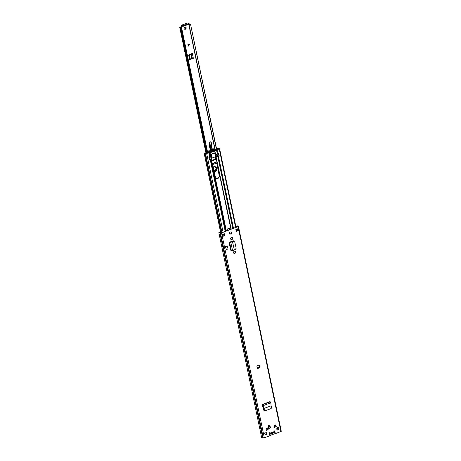 <?xml version="1.0" encoding="UTF-8"?>
<svg xmlns="http://www.w3.org/2000/svg" width="461" height="461" viewBox="0 0 461 461"><rect width="100%" height="100%" fill="white"/><g stroke="black" fill="none" stroke-linecap="round" stroke-linejoin="round"><path stroke-width="0.69" d="M270.786 402.805L263.271 405.622L263.905 408.532L263.606 408.458L264.51 410.042L265.611 410.613L271.143 408.532L271.587 407.386L271.131 405.824L263.629 408.532L262.96 405.496L262.228 404.516L269.823 401.669L270.786 402.805L271.137 405.818M264.51 410.042L265.611 410.613M264.245 410.1L263.629 408.532M270.215 401.854L262.678 404.677L262.96 405.496M262.782 405.219L262.678 404.677L262.274 404.528L262.349 404.937M234.459 251.251A1.118 0.939 -74.4 0 1 234.897 253.343L234.614 253.446A1.118 0.939 -74.4 0 1 234.176 251.354L234.459 251.251M231.566 237.403A1.118 0.939 -74.4 0 1 232.004 239.501L231.722 239.605A1.118 0.939 -74.4 0 1 231.284 237.513L231.566 237.403M270.434 427.929L268.579 428.621L268.008 425.889L269.864 425.198L270.434 427.929L268.896 428.304M273.926 432.804L274.07 432.066A0.824 0.38 -110.6 0 0 274.059 431.646L274.024 431.49A0.484 0.409 -74.4 0 1 274.831 431.191L275.257 433.236A0.484 0.409 105.6 0 0 275.759 433.542L281.279 431.335L238.47 226.432L237.79 226.172A1.746 0.496 -11.8 0 0 237.79 226.12A1.746 0.496 -11.8 0 0 236.908 225.878L235.871 226.668M219.424 232.563L218.842 232.655A1.746 0.496 -11.8 0 0 219.88 232.891L221.539 232.914L238.47 226.432M219.39 232.419L218.842 232.655L261.646 437.558A1.746 0.496 -11.8 0 0 262.684 437.794L264.343 437.823L269.506 435.887A0.484 0.409 105.6 0 0 269.818 435.276L269.385 433.231A0.484 0.409 -74.4 0 1 270.192 432.925L270.227 433.081A0.824 0.38 69.4 0 1 270.244 433.507L270.094 434.239M266.101 434.562A1.308 1.101 -74.4 0 1 265.582 432.101A1.308 1.101 -74.4 0 1 266.101 434.562M278.156 430.038A1.308 1.101 -74.4 0 1 277.643 427.578A1.308 1.101 -74.4 0 1 278.156 430.038M266.037 428.546L267.772 427.894L268.164 429.761L266.429 430.413L266.037 428.546M274.537 427.37L274.145 425.503L275.88 424.852L276.272 426.719L274.537 427.37M259.555 365.348L260.033 367.63L257.411 368.61L256.933 366.334A0.484 0.409 -74.4 0 1 257.244 365.729L259.059 365.049A0.484 0.409 -74.4 0 1 259.555 365.348L259.255 365.268A0.484 0.409 105.6 0 0 259.122 365.031M224.939 235.571L222.519 236.476L222.139 234.655L224.559 233.75L224.939 235.571L222.842 236.159M235.853 229.515L238.274 228.604L238.654 230.425L236.234 231.336L235.853 229.515M230.707 234.021A1.089 0.916 -74.4 0 1 230.275 231.969A1.089 0.916 -74.4 0 1 230.707 234.021M229.019 242.365L230.99 250.853L229.019 242.365L230.8 242.261L229.676 242.152M234.055 241.334A1.193 1.008 105.6 0 0 232.938 240.89L229.613 242.14M225.481 246.71L227.382 245.995L227.993 248.911L226.322 249.683L225.481 246.71L227.382 245.995M262.372 405.075L263.68 410.1L264.672 410.67L264.032 410.716M264.747 410.647L264.412 410.722M230.627 231.918A1.089 0.916 -74.4 0 1 230.051 233.992M278.098 427.52A1.308 1.101 -74.4 0 1 277.401 430.015M266.037 432.038A1.308 1.101 -74.4 0 1 265.34 434.539M260.033 367.63L259.255 365.268M269.599 425.296L270.129 427.843M275.615 424.956L275.966 426.638L274.497 427.186L275.862 426.661L275.511 424.99M267.507 427.992L267.858 429.675L266.389 430.228M269.789 435.582L275.396 433.478A0.484 0.409 -74.4 0 1 274.958 433.156L275.257 433.236M274.399 430.868A0.484 0.409 -74.4 0 1 274.531 431.104L274.958 433.156M269.76 432.602A0.484 0.409 -74.4 0 1 269.892 432.844L269.754 433.991M219.413 232.54L219.413 232.534A1.164 0.328 -11.8 0 0 220.104 232.696L221.234 232.834L237.813 226.616L237.219 226.276A1.164 0.328 -11.8 0 0 237.219 226.242A1.164 0.328 -11.8 0 0 236.631 226.08L236.268 226.086M238.654 230.425L236.193 231.151M224.294 233.848L224.64 235.485M231.929 237.352A1.118 0.939 -74.4 0 1 231.699 239.415L231.416 239.524A1.118 0.939 -74.4 0 1 231.053 239.576M234.822 251.193A1.118 0.939 -74.4 0 1 234.591 253.256L234.309 253.366A1.118 0.939 -74.4 0 1 233.946 253.417M233.341 240.838A1.193 1.008 -74.4 0 1 233.773 241.287M264.551 410.521L264.147 410.67M277.874 429.952L277.349 427.745M268.164 429.761L267.858 429.675M276.272 426.719L275.966 426.638M268.867 428.315L268.579 428.621M259.681 367.313L259.307 366.823L257.203 367.619M222.813 236.17L222.519 236.476M237.761 230.563L237.19 230.287M236.706 229.192L237.127 230.137M230.99 250.853L232.575 250.744L230.8 242.261L232.436 241.656L234.361 249.839L232.436 241.656L230.431 242.204M232.067 241.599L232.569 241.466M234.361 249.839L235.243 249.597L236.147 248.22L234.77 241.933M234.908 242.279L233.543 241.46M234.839 242.123L233.375 240.855M232.575 250.744L234.165 249.931M225.711 246.768L226.322 249.683M269.812 401.704L262.228 404.516M262.874 405.3L263.974 410.567M268.976 428.275L268.446 425.728M269.455 425.347L269.985 427.894M274.779 432.285L274.209 432.499L274.088 431.911M262.459 405.398L262.395 405.081M266.389 430.211L267.795 429.687L267.443 428.015M269.633 434.412L274.814 432.47M266.429 433.934L265.15 434.418M185.264 26.934A1.21 1.02 -74.4 0 1 184.625 29.222M182.487 25.925L181.576 25.977L181.392 25.28A0.847 0.392 69.4 0 0 181.259 25.28A0.847 0.392 69.4 0 0 181.115 25.954L181.605 26.582L180.516 27.211A1.884 0.53 168.2 0 1 181.542 27.47A1.884 0.53 168.2 0 1 181.501 27.62L180.804 27.712L207.001 153.092M181.513 26.761L180.124 27.038L179.721 27.343L180.199 27.458A1.153 0.328 168.2 0 1 180.827 27.62A1.153 0.328 168.2 0 1 180.804 27.712M190.013 59.492L193.361 58.363L192.318 53.349L188.641 55.072L189.552 59.446L192.381 58.484L189.488 59.123M189.823 59.331L189.534 59.348M184.896 26.992A1.21 1.02 -74.4 0 1 185.368 29.268A1.21 1.02 -74.4 0 1 184.896 26.992M181.576 25.977L181.605 26.582M187.869 44.141L189.805 44.469L188.278 46.1L187.869 44.141M207.663 152.845L181.501 27.62M216.486 149.537L190.497 24.081A1.153 0.328 168.2 0 1 189.638 23.943A1.153 0.328 168.2 0 1 189.638 23.92L188.756 23.839M216.687 149.462L190.497 24.081M190.324 24.318A1.884 0.53 168.2 0 1 188.929 24.087A1.884 0.53 168.2 0 1 188.924 24.058L188.797 24.041M181.392 25.28L187.333 23.05A0.847 0.392 -110.6 0 0 187.206 23.05A0.847 0.392 -110.6 0 0 187.103 23.136M181.432 25.292L183.501 25.505L188.336 23.69L188.67 23.436L187.333 23.05M182.642 26.098L183.639 26.191L188.48 24.375L188.67 23.436M191.574 58.783L191.949 58.893M191.401 53.695L192.398 58.489L193.361 58.363M188.267 46.048L189.765 44.458M213.426 167.654L214.521 166.651C216.964 167.147 217.217 168.426 215.275 170.495L213.99 170.38M213.933 170.092L214.941 170.144C216.607 168.369 216.393 167.274 214.302 166.847M216.561 163.396L214.947 163.534L214.964 163.165L216.33 163.033M211.634 143.913L211.484 144.973A5.094 4.287 -74.4 0 0 212.02 148.938L211.703 143.97L211.201 142.34L211.674 143.976L211.201 142.34L210.107 141.775L209.686 142.311A0.628 0.53 105.6 0 0 209.68 142.397L209.663 146.661A3.878 3.267 105.6 0 0 209.79 147.722L210.279 149.618M210.665 141.925L209.692 142.403L210.037 146.765L209.663 146.661M216.468 163.234L214.838 163.384M213.708 149.358A0.484 0.409 -74.4 0 0 213.455 149.514L212.873 150.205L211.478 150.724L210.712 150.54A0.484 0.409 -74.4 0 0 210.498 150.557L210.677 151.162M210.043 145.388L211.484 144.973L211.674 143.976M209.882 142.374L210.763 149.358M213.576 163.252L212.942 164.975M214.192 171.348L217.05 168.835L217.05 165.338M214.019 167.038A1.7 1.429 -74.4 0 1 216.03 167.965A1.7 1.429 -74.4 0 1 213.921 170.028M230.569 229.33A2.449 2.063 105.6 0 0 229.474 228.477A2.449 2.063 105.6 0 0 226.743 230.771M233.214 241.351L233.105 240.844M217.068 164.07A2.449 2.063 105.6 0 0 215.69 162.474A2.449 2.063 105.6 0 0 213.616 163.2A2.449 2.063 105.6 0 0 212.994 165.597L215.35 176.891A2.449 2.063 105.6 0 0 216.733 178.488A2.449 2.063 105.6 0 0 217.869 178.424A2.449 2.063 105.6 0 0 219.424 175.364L217.068 164.07L219.125 175.278A2.449 2.063 -74.4 0 1 217.569 178.344A2.449 2.063 -74.4 0 1 216.584 178.436M211.495 158.354L212.112 160.785L215.857 159.42L215.575 156.694M218.018 156.198L219.033 155.743M225.216 231.341L210.141 159.183L210.435 159.039M232.119 237.49L232.367 238.677M232.84 240.93L232.938 241.403M235.012 251.331L235.26 252.519M229.324 228.443A2.449 2.063 -74.4 0 1 230.356 229.411M215.535 162.439A2.449 2.063 -74.4 0 1 216.768 163.989M215.293 156.786L215.552 159.333L211.991 160.67M214.532 149.456L214.256 149.11L214.532 149.456A6.304 5.307 -74.4 0 1 214.901 149.514A0.484 0.409 -74.4 0 1 215.016 150.372A9.03 7.607 -74.4 0 1 214.763 150.568L214.826 150.874A9.341 7.866 105.6 0 0 215.673 150.159L219.234 149.001L219.592 148.73L219.194 148.621A1.21 0.34 168.2 0 1 218.572 148.459A1.7 0.478 -11.8 0 0 216.745 148.367L216.779 148.54M215.085 154.395A0.484 0.409 -74.4 0 0 215.287 154.377L218.739 153.605L219.194 155.789M210.141 159.183L209.352 159.477L208.896 157.293L209.68 156.999L208.827 152.902L209.801 152.441L208.689 152.718L209.236 152.66L210.089 156.763L209.68 156.999M208.689 152.718L206.096 153.628A1.792 0.507 168.2 0 1 206.096 153.628A1.792 0.507 168.2 0 0 205.243 153.369A1.118 0.317 -11.8 0 1 204.713 153.213A1.118 0.317 -11.8 0 1 204.88 152.994L204.396 153A1.7 0.478 -11.8 0 0 204.142 153.334A1.7 0.478 -11.8 0 0 204.949 153.571A1.21 0.34 168.2 0 1 205.525 153.738L208.827 152.902M215.881 150.044L218.917 148.822A1.792 0.507 168.2 0 1 218.007 148.586A1.118 0.317 -11.8 0 0 216.803 148.523L216.745 148.367M205.525 153.738A1.21 0.34 168.2 0 1 205.525 153.744L221.989 232.551L205.525 153.749M214.088 153.513A2.426 2.04 105.6 0 0 213.777 153.398A2.426 2.04 105.6 0 0 211.075 155.639A0.484 0.409 -74.4 0 1 210.758 156.077L210.089 156.763M214.826 150.874L214.4 150.586L214.463 150.885A9.341 7.866 -74.4 0 1 212.556 151.928L212.463 151.963A9.341 7.866 -74.4 0 1 210.608 152.384A8.719 7.341 105.6 0 0 211.956 152.13M209.254 152.499L209.674 152.349M218.059 148.661A2.697 0.761 168.2 0 0 218.059 148.719A2.697 0.761 168.2 0 1 218.059 148.719A2.005 0.565 168.2 0 0 218.41 148.851A2.098 0.594 168.2 0 1 218.554 148.886A2.098 0.594 168.2 0 1 218.664 148.92L218.664 149.012M209.836 151.865A9.03 7.607 105.6 0 0 209.945 151.853A0.484 0.409 105.6 0 0 210.228 151.698L210.833 150.978L212.227 150.453L213.028 150.649A0.484 0.409 105.6 0 0 213.334 150.586A9.03 7.607 105.6 0 0 213.633 150.372L213.771 150.217A9.03 7.607 105.6 0 0 213.95 150.073A0.484 0.409 105.6 0 0 214.06 149.37M215.667 150.136L215.713 150.119A0.432 0.363 105.6 0 0 215.627 149.399A6.615 5.572 105.6 0 0 215.299 149.295A6.615 5.572 105.6 0 0 214.463 149.139M218.583 153.761L219.038 155.766L217.217 156.44A2.23 0.628 -11.8 0 0 216.952 156.446L216.048 156.636L215.615 154.591L216.526 154.4A2.23 0.628 168.2 0 1 216.791 154.389L218.543 153.674M208.902 157.31L210.798 156.636A2.23 0.628 168.2 0 1 210.786 156.596A2.23 0.628 168.2 0 1 210.781 156.55L211.351 156.164L211.299 155.53A2.397 2.023 -74.4 0 1 213.956 153.473A2.397 2.023 -74.4 0 1 214.93 154.164L215.558 154.608L216.048 156.636M215.99 156.659L215.362 154.637M211.76 158.117L215.794 156.682M211.34 156.187L211.714 158.261L211.288 156.216M211.23 156.233L211.714 158.261M211.657 158.284L211.213 158.601A2.23 0.628 -11.8 0 0 211.213 158.607L210.781 156.55M211.23 158.693L210.804 156.642L211.23 158.693L209.329 159.362M211.299 156.1L210.902 155.985M215.299 149.295L214.232 148.995A6.615 5.572 105.6 0 0 213.489 148.851L213.316 148.845A6.615 5.572 105.6 0 0 209.282 150.361L209.052 150.517A6.615 5.572 105.6 0 0 208.228 151.473A0.432 0.363 105.6 0 0 208.43 152.147L209.415 152.424M214.4 150.586A9.03 7.607 -74.4 0 1 210.366 152.095L210.487 152.176A9.03 7.607 -74.4 0 1 210.199 152.176A0.484 0.409 -74.4 0 1 209.962 151.369A6.304 5.307 -74.4 0 1 210.256 151.058L210.049 150.574A6.615 5.572 -74.4 0 1 214.083 149.059L214.146 149.376A6.304 5.307 105.6 0 0 210.268 150.747M213.334 150.586L214.071 150.793A9.03 7.607 -74.4 0 1 210.683 152.061L209.945 151.853M210.562 152.159L210.55 152.476A9.341 7.866 105.6 0 1 209.553 152.453L209.513 152.441M210.222 150.62L210.187 150.741A6.615 5.572 105.6 0 0 209.3 151.767A0.432 0.363 105.6 0 0 209.501 152.447L209.553 152.453M206.234 153.138L206.263 153.225A1.596 0.449 168.2 0 0 206.54 153.236L208.43 152.153M216.509 148.609A1.262 0.357 168.2 0 1 216.803 148.534M217.488 149.162L217.442 148.961A1.095 0.311 168.2 0 1 217.033 149.053L216.578 148.92M217.442 148.961A1.596 0.449 168.2 0 1 217.609 149.087L215.852 149.681M213.541 150.442L213.431 149.808L214.129 149.537M213.547 150.436L213.455 149.79L214.037 149.975M217.033 149.053L216.952 149.364M204.845 152.994A1.262 0.357 168.2 0 1 205.001 152.914L206.344 153.058M206.476 153.582L206.194 153.599A2.098 0.594 168.2 0 1 206.073 153.571M210.833 150.978L211.57 151.179L210.965 151.905A0.484 0.409 -74.4 0 1 210.683 152.061M212.227 150.453L212.97 150.661L211.57 151.179M214.071 150.793A0.484 0.409 -74.4 0 1 213.766 150.851L212.97 150.661M215.719 159.051L211.939 160.457L215.719 159.051M280.922 431.605L238.112 226.703M264.343 437.823L221.539 232.914M270.227 433.081L274.059 431.646M270.192 432.925L269.892 432.844M236.821 226.991L236.908 225.878M262.684 437.794L219.88 232.891M262.747 437.8L219.943 232.891M263.294 437.95L220.491 233.047M237.409 226.772L237.329 226.374M274.831 431.191L274.531 431.104M274.07 432.066L270.244 433.507L269.927 433.121M259.86 367.365L257.347 368.304M257.319 368.178L259.647 367.308M237.012 229.082L237.294 230.442M237.34 228.956L237.669 230.552M232.004 239.501L231.699 239.415M231.722 239.605L231.416 239.524M234.897 253.343L234.591 253.256M234.614 253.446L234.309 253.366M231.393 250.94L229.613 242.428L230.079 242.244M266.579 433.622L266.279 432.205M214.843 149.168L188.745 24.237M206.476 153.236L180.199 27.458M215.074 149.231L188.935 24.116M188.48 24.375L188.336 23.69M183.639 26.191L183.501 25.505M182.187 25.954L182.043 25.274M191.056 53.822L192.012 58.397M190.733 53.954L191.672 58.449M189.24 54.611L190.151 58.996M189.338 54.571L190.26 58.968M189.529 44.423L188.03 44.919M188.076 45.132L189.586 44.636M215.333 166.726L214.498 166.767A1.89 1.59 -74.4 0 1 215.333 166.726A1.89 1.59 -74.4 0 1 216.44 168.478A1.89 1.59 -74.4 0 1 215.172 170.334A1.89 1.59 -74.4 0 1 214.313 170.374A1.89 1.59 -74.4 0 1 213.956 170.213L214.313 170.374M215.27 166.715A1.89 1.59 -74.4 0 1 216.307 168.484A1.89 1.59 -74.4 0 1 215.045 170.299A1.89 1.59 -74.4 0 1 214.256 170.351M217.102 168.83A2.57 2.167 -74.4 0 1 215.379 171.457A2.57 2.167 -74.4 0 1 214.227 171.515C215.904 171.659 216.872 170.76 217.119 168.818L217.096 165.574M212.913 150.153A2.91 2.449 -74.4 0 1 213.103 150.58L212.584 149.681M213.431 163.442A1.089 0.916 -74.4 0 1 212.953 164.744M209.79 147.722L210.17 147.825L210.585 149.45M210.873 150.58L210.965 150.926M210.366 147.797L210.17 147.825A3.878 3.267 -74.4 0 1 210.037 146.765L210.239 146.777M211.438 144.956L211.939 148.955M212.556 149.802L213.149 150.655M217.05 168.835L217.119 165.678M211.178 142.437L210.539 141.936M213.437 167.729A1.89 1.59 -74.4 0 1 214.474 166.767M226.368 230.909L211.247 158.521M230.938 229.192L215.788 156.682M231.192 229.1L216.053 156.636M232.834 228.483L217.753 156.296M233.479 228.241L218.405 156.083M226.207 230.967L211.126 158.78M225.636 231.18L210.556 158.993M236.378 231.082L236.038 229.445M235.617 227.44L219.234 149.001M217.949 153.899L217.096 149.802M223.839 235.784L223.493 234.148M223.078 232.142L206.689 153.703M221.487 232.736L204.949 153.571M210.579 156.175L209.807 152.476M210.74 156.083L209.986 152.482M215.31 154.372L214.59 150.92M215.564 154.308L214.843 150.862M217.287 154.066L216.526 149.785M215.857 159.42L215.552 159.333M219.424 175.364L219.125 175.278M213.95 150.073L215.016 150.372M208.228 151.473L209.3 151.767M217.102 154.331L217.529 156.383M218.906 155.864L218.479 153.818M209.288 157.259L209.715 159.31M211.098 158.791L210.665 156.746M217.217 156.44L216.791 154.389M216.526 154.4L216.952 156.446M210.228 151.698L210.965 151.905M213.766 150.851L213.028 150.649M214.93 154.164L215.466 156.723M211.299 155.53L211.835 158.083M211.922 160.37L215.742 158.936M261.646 437.558L218.842 232.655M275.229 433.467L275.534 433.553M268.365 425.757L268.913 428.367M222.496 234.522L222.853 236.222M237.173 230.356L236.914 229.117M266.516 433.772L266.17 432.118M205.963 152.948L179.721 27.343M215.068 149.231L188.929 24.087M207.727 152.822L181.542 27.47M181.259 25.28L187.206 23.05M182.55 26.231L182.406 25.551M213.449 167.764L214.498 166.767M210.562 141.832L211.201 142.34M236.764 230.938L236.424 229.301M236.003 227.296L219.592 148.73M220.744 232.799L204.142 153.334M209.455 152.441L208.389 152.142M213.956 153.473L213.489 153.34M211.351 156.164L211.778 158.209M218.612 153.715L219.038 155.766"/></g></svg>
